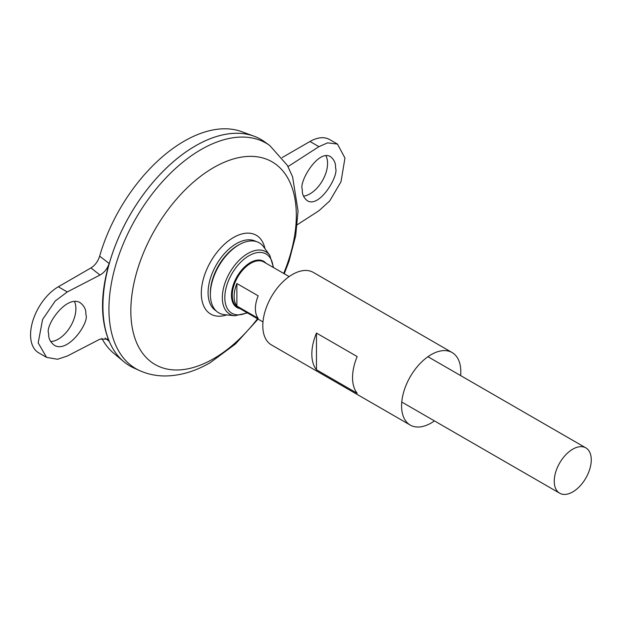 <?xml version="1.0" encoding="UTF-8"?>
<svg xmlns="http://www.w3.org/2000/svg" width="622" height="622" viewBox="0 0 622 622"><rect width="100%" height="100%" fill="white"/><g stroke="black" fill="none" stroke-linecap="round" stroke-linejoin="round"><path stroke-width="0.93" d="M130.029 366.024A130.845 75.542 -60 0 1 123.84 361.709A130.845 75.542 -60 0 1 109.48 262.834A130.845 75.542 -60 0 1 254.04 136.195A130.845 75.542 -60 0 1 260.875 139.39M90.952 267.942C95.049 265.376 97.949 261.442 99.66 256.147L109.145 263.479C107.388 268.712 104.34 272.568 100.01 275.033L90.952 267.942L58.32 286.781A39.256 22.664 120 0 0 32.678 321.372A39.256 22.664 120 0 0 38.696 352.829L46.549 357.362L38.183 342.893L42.599 319.451L55.241 300.986L67.269 291.943L100.01 275.033M46.549 357.362L57.504 359.259L67.269 356.048L100.01 339.13L107.513 339.076L109.145 341.245C100.329 319.879 100.329 293.957 109.145 263.479M109.145 341.245L105.087 338.057M123.84 361.709L113.779 353.319A128.606 74.251 -60 0 1 101.86 338.368M99.66 256.147A128.606 74.251 -60 0 1 241.748 131.677L254.04 136.195M216.067 310.829A40.033 23.115 -60 0 1 216.37 264.785A40.033 23.115 -60 0 1 256.093 241.499M269.777 145.525A130.208 75.176 -60 0 0 135.907 218.33A130.208 75.176 -60 0 0 139.787 370.665L133.932 368.03A130.845 75.542 -60 0 1 130.037 214.94A130.845 75.542 -60 0 1 264.56 141.777L269.777 145.525L287.364 165.382L292.589 176.811L298.055 210.99L295.691 235.785L288.973 261.388L284.262 273.766M102.941 306.117A130.822 75.526 -60 0 1 195.448 145.882M282.163 157.553L309.989 141.489A39.256 22.664 -60 0 1 329.613 139.546L337.466 144.079L327.67 142.842L318.93 146.652L288.025 166.587M50.6 341.525A24.864 14.353 120 0 0 70.41 326.589A24.864 14.353 120 0 0 74.508 301.569M325.928 155.78A24.864 14.353 -60 0 1 327.569 163.392A24.864 14.353 -60 0 1 303.497 196.148M572.753 491.909A26.171 15.107 -60 0 1 559.668 493.207A26.171 15.107 -60 0 1 559.668 462.986A26.171 15.107 -60 0 1 585.838 447.879A26.171 15.107 -60 0 1 589.85 468.848A26.171 15.107 -60 0 1 572.753 491.909M236.896 283.539L258.177 295.823A26.171 15.107 120 0 0 258.177 318.34L236.896 306.055A26.171 15.107 -60 0 1 236.896 283.539L236.896 306.055M269.761 255.261A36.06 20.821 -60 0 0 229.798 272.537A36.06 20.821 -60 0 0 234.821 315.782L224.379 314.654A40.446 23.348 -60 0 1 210.384 295.318A40.446 23.348 -60 0 1 239.82 244.337A40.446 23.348 -60 0 1 263.565 246.786L269.761 255.261L273.563 267.584M210.384 295.318L210.353 293.973A38.867 22.439 -60 0 1 238.638 244.982L239.82 244.337M48.71 333.586C44.543 326.068 66.779 293.879 80.386 302.867C84.405 306.102 86.217 309.95 85.82 314.413C89.988 321.924 67.751 354.12 54.145 345.132C50.125 341.89 48.314 338.041 48.71 333.586M297.285 224.713L318.93 210.749L329.691 200.984L341.004 181.748L344.953 158.035L337.466 144.079M335.53 167.987C335.888 163.5 334.263 159.768 330.671 156.775C318.495 148.611 298.599 182.153 302.323 189.415C301.973 193.901 303.59 197.64 307.19 200.634C319.366 208.79 339.262 175.249 335.53 167.987M434.451 420.907A41.868 24.172 -60 0 1 431.194 422.999A41.868 24.172 -60 0 1 410.256 425.075A41.868 24.172 -60 0 1 410.256 376.722A41.868 24.172 -60 0 1 452.124 352.55A41.868 24.172 -60 0 1 460.622 375.587M410.256 425.075L271.472 344.946A41.868 24.172 -60 0 1 271.472 296.601A41.868 24.172 -60 0 1 313.34 272.42L452.124 352.55M357.176 393.275L316.466 369.771A41.868 24.172 -60 0 1 316.466 333.065L357.176 356.569A41.868 24.172 120 0 0 357.176 393.275M316.466 369.771L316.466 333.065M226.742 314.911A45.515 26.279 -60 0 1 201.388 290.591A45.515 26.279 -60 0 1 231.228 238.91A45.515 26.279 -60 0 1 264.964 248.699M257.516 318.759A117.014 67.557 -60 0 1 213.579 358.715A117.014 67.557 -60 0 1 132.276 292.387A117.014 67.557 -60 0 1 243.746 156.791A117.014 67.557 -60 0 1 283.686 273.431M262.982 321.916L237.69 307.307A26.171 15.107 -60 0 1 237.69 277.093A26.171 15.107 -60 0 1 263.852 261.986L289.144 276.588M239.804 308.535A26.668 15.395 -60 0 1 236.99 276.689A26.668 15.395 -60 0 1 265.975 263.207M246.95 312.656A34.21 19.756 -60 0 1 224.83 296.803A34.21 19.756 -60 0 1 248.326 256.108A34.21 19.756 -60 0 1 273.12 267.336M67.269 291.943L58.32 286.781M318.93 146.652L309.989 141.489M139.787 370.665C147.966 374.296 156.627 376.061 165.779 375.968C180.777 375.641 195.603 371.194 210.275 362.626L235.474 343.974L258.091 319.094M585.838 447.879L427.936 356.709M559.668 493.207L401.765 402.037M234.821 315.782L247.393 312.913"/></g></svg>
